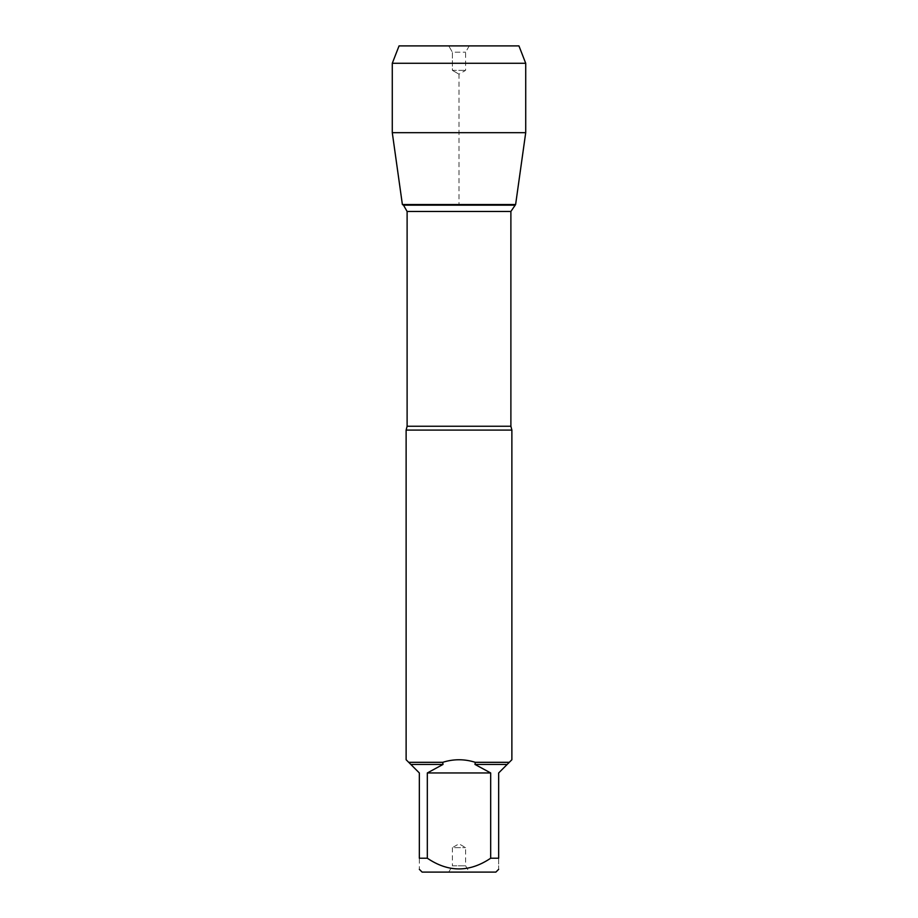 <?xml version="1.0" encoding="UTF-8"?>
<svg xmlns="http://www.w3.org/2000/svg" width="918" height="918" viewBox="0 0 918 918"><rect width="100%" height="100%" fill="white"/><g stroke="black" fill="none" stroke-linecap="round" stroke-linejoin="round"><path stroke-width="0.69" stroke-dasharray="4.59 3.44" d="M406.123 430.083L511.877 430.083M511.877 759.737L509.295 762.319L475.306 762.319C464.439 758.899 453.561 758.899 442.694 762.319L408.705 762.319L406.123 759.737M422.119 872.1L495.881 872.1M427.318 858.215L427.318 772.956L443.027 764.43L410.816 764.43L419.342 772.956L419.342 858.215C419.342 872.49 419.342 872.49 419.342 858.215L427.318 858.215C448.409 872.49 469.534 872.49 490.682 858.215L498.658 858.215C498.658 872.49 498.658 872.49 498.658 858.215L498.658 772.956L507.184 764.43L474.973 764.43L490.682 772.956L490.682 858.215M507.184 764.43L509.295 762.319M475.306 762.319L474.973 764.43M408.705 762.319L410.816 764.43M443.027 764.43L442.694 762.319M515.618 204.53L402.382 204.53L515.618 204.53M448.753 872.1L469.247 872.1L448.753 872.1L452.39 865.8L465.61 865.8L452.39 865.8L452.39 847.647L465.61 847.647L452.39 847.647L459 843.826L465.61 847.647L465.61 865.8L469.247 872.1M490.682 772.956L427.318 772.956M392.284 132.674L525.716 132.674M392.284 63.285L525.716 63.285M469.247 45.9L465.61 52.2L465.61 70.353L459 74.174L452.39 70.353L465.61 70.353L452.39 70.353L452.39 52.2L465.61 52.2L452.39 52.2L448.753 45.9L469.247 45.9L448.753 45.9L452.39 52.2L452.39 70.353L459 74.174L459 204.53M518.945 45.9L399.055 45.9M510.89 426.239L407.11 426.239M407.11 211.461L510.89 211.461"/><path stroke-width="1.38" d="M511.877 430.083L406.123 430.083L406.123 759.737L408.705 762.319L442.694 762.319C453.561 758.899 464.439 758.899 475.306 762.319L509.295 762.319L511.877 759.737L511.877 430.083L510.89 426.239L510.89 211.461L407.11 211.461L407.11 426.239L406.123 430.083M490.682 858.215L490.682 772.956L474.973 764.43L507.184 764.43L498.658 772.956L498.658 858.215C498.658 872.49 498.658 872.49 498.658 858.215L490.682 858.215C469.534 872.49 448.409 872.49 427.318 858.215L419.342 858.215C419.342 872.49 419.342 872.49 419.342 858.215L419.342 772.956L410.816 764.43L443.027 764.43L427.318 772.956L427.318 858.215M498.658 869.323L495.881 872.1L422.119 872.1L419.342 869.323M509.295 762.319L507.184 764.43M474.973 764.43L475.306 762.319M410.816 764.43L408.705 762.319M442.694 762.319L443.027 764.43M407.11 211.461L403.484 205.162L514.516 205.162L403.484 205.162L402.382 204.53L515.618 204.53L402.382 204.53L392.284 132.674L402.382 204.53L459 204.53M427.318 772.956L490.682 772.956M525.716 63.285L392.284 63.285L399.055 45.9L518.945 45.9L525.716 63.285L525.716 132.674L392.284 132.674L392.284 63.285L399.055 45.9L448.753 45.9M407.11 426.239L510.89 426.239M510.89 211.461L515.618 204.53L525.716 132.674M392.284 63.285L392.284 132.674"/></g></svg>
